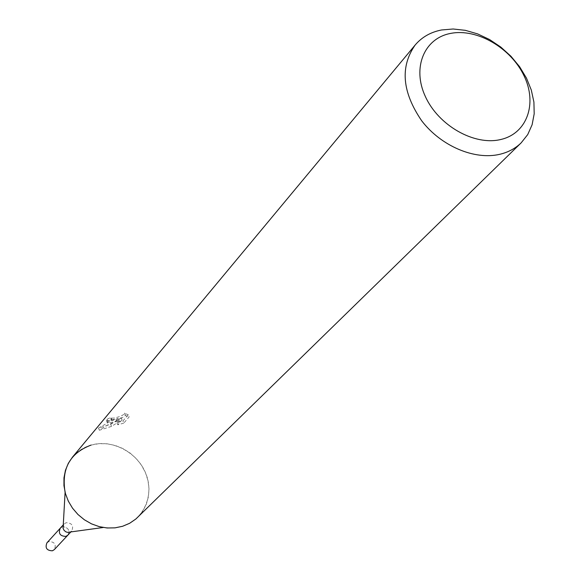 <?xml version="1.0" encoding="UTF-8"?>
<svg xmlns="http://www.w3.org/2000/svg" width="580" height="580" viewBox="0 0 580 580"><rect width="100%" height="100%" fill="white"/><g stroke="black" fill="none" stroke-linecap="round" stroke-linejoin="round"><path stroke-width="0.43" stroke-dasharray="2.9 2.17" d="M63.075 528.322L64.105 523.986L66.127 522.711C72.014 522.979 73.877 525.748 71.717 531.012L70.397 531.983M62.27 526.937L60.255 528.206L62.27 526.937M67.751 535.253L67.817 535.18C70.02 530.526 68.469 527.72 63.162 526.756C68.469 527.72 70.028 530.526 67.817 535.188L65.859 536.406C60.03 536.174 58.167 533.44 60.262 528.206L60.197 528.279M72.5 457.113C77.43 451.276 83.621 447.274 91.075 445.085C112.157 438.915 137.583 452.291 145.892 473.737C154.512 495.088 143.869 519.782 122.583 526.277L113.078 528.025L103.197 527.495C83.701 523.138 70.999 511.415 65.098 492.326L65.098 492.326M123.765 423.132L117.762 424.792L122.054 419.789L111.519 426.373L99.376 430.251L108.605 424.4L118.828 420.464C111.483 422.508 107.612 423.197 107.206 422.523L107.829 421.493L111.824 419.441L110.997 417.332L106.988 419.34L106.365 420.384C106.357 421.08 108.395 420.87 112.476 419.739L118.001 418.376L111.846 420.486L98.52 428.069L110.715 424.313L121.22 417.673L116.935 422.689L122.909 420.971L128.274 414.743L129.137 416.926L123.765 423.132L122.916 420.971M91.075 445.085L98.941 443.664L107.075 443.787L115.166 445.44L122.931 448.572L130.087 453.052L136.38 458.722L141.578 465.377L145.507 472.787L148.009 480.675L148.995 488.766L148.415 496.755L146.283 504.368L142.68 511.306L137.707 517.309M128.267 414.743L124.584 413.373C123.308 415.338 119.748 416.904 113.89 418.064L110.693 418.209L110.997 417.332M111.824 419.441L111.512 420.311C116.624 420.333 121.256 418.731 125.418 415.498L129.13 416.926M118.828 420.464L118.001 418.376M99.376 430.251L98.52 428.069M111.519 426.373L110.707 424.306M122.054 419.789L121.22 417.673M117.762 424.792L116.935 422.689M125.324 415.186L124.49 413.061M107.829 421.493L106.988 419.34M46.958 542.793L48.93 541.553C54.65 541.785 56.456 544.475 54.339 549.601M70.869 531.918L71.717 531.012M110.628 417.999L111.454 420.108M124.584 413.373L125.418 415.498M106.365 420.384L107.199 422.523M63.271 524.9L64.105 523.986"/><path stroke-width="0.87" d="M70.397 531.983L67.476 532.382L65.786 531.795L64.061 530.33L63.075 528.322L65.098 492.326C61.233 468.828 69.89 453.082 91.075 445.092M70.869 531.918L67.817 535.188L65.859 536.406C60.03 536.174 58.167 533.44 60.255 528.206L63.271 524.9M441.561 29.972L453.161 29L465.32 30.327L477.608 33.894L489.585 39.549L500.83 47.096L510.958 56.26L519.608 66.722L526.473 78.111L531.302 90.038L533.912 102.073L534.195 113.789L532.106 124.758L527.72 134.575L521.152 142.861C515.366 148.473 508.225 152.293 499.742 154.309C474.541 160.29 441.104 146.117 421.733 120.843C402.114 92.104 399.924 66.831 415.164 45.015C421.87 37.127 430.664 32.11 441.561 29.972M521.152 142.861L135.858 519.006L129.63 523.29L122.583 526.285L115.007 527.858L107.119 527.981L99.202 526.633L91.517 523.863L84.347 519.767L77.945 514.482L72.536 508.196L68.317 501.135L65.424 493.544L63.959 485.692L63.967 477.862L65.446 470.315L68.324 463.318L72.5 457.113L415.164 45.015M450.762 33.386C477.05 28.202 510.915 47.959 524.059 75.842C537.58 103.646 527.082 133.647 500.569 139.548C474.259 145.87 438.465 125.548 425.365 96.526C411.858 67.592 424.292 38.149 450.762 33.386M67.751 535.253L54.339 549.601L52.417 550.804C46.719 550.594 44.899 547.919 46.958 542.793L60.197 528.279M67.476 532.382L103.197 527.495"/></g></svg>
